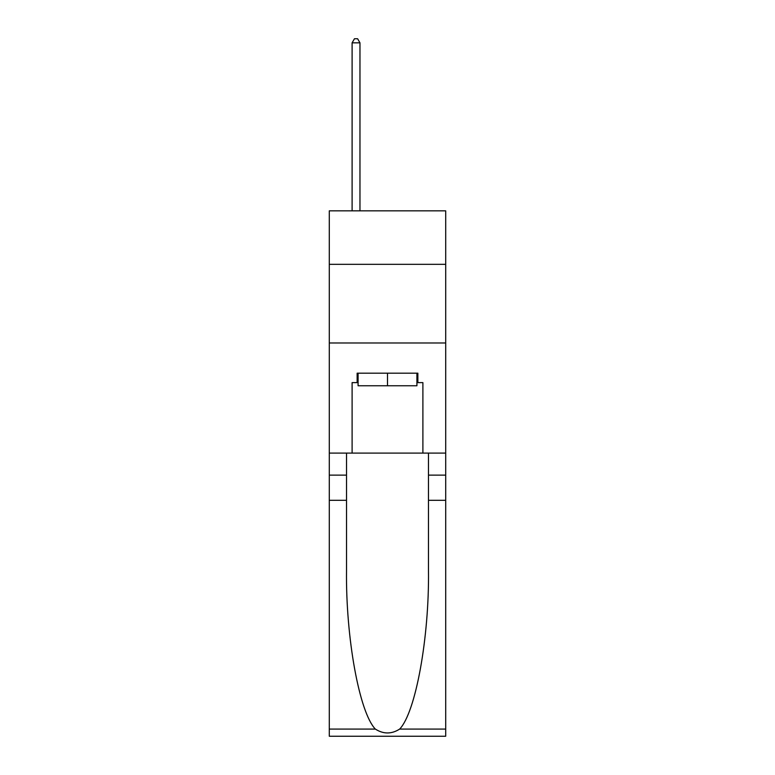 <?xml version="1.0" encoding="UTF-8"?>
<svg xmlns="http://www.w3.org/2000/svg" width="775" height="775" viewBox="0 0 775 775"><rect width="100%" height="100%" fill="white"/><g stroke="black" fill="none" stroke-linecap="round" stroke-linejoin="round"><path stroke-width="1.16" d="M445.702 264.333L445.702 210.848L329.298 210.848L329.298 264.333L445.702 264.333L445.702 453.094L422.898 453.094L422.898 382.627L417.861 382.627L417.861 373.182L357.139 373.182L357.139 382.627L358.079 382.627M329.298 500.292L346.522 500.292L346.522 570.439C345.689 637.496 359.29 712.399 375.332 729.072C383.431 734.245 391.549 734.245 399.668 729.072L445.702 729.072L445.702 736.25L329.298 736.25L329.298 264.333M416.921 373.182L416.921 385.766L358.079 385.766L358.079 373.182M387.5 373.182L387.5 385.766M399.668 729.072C415.71 712.399 429.311 637.496 428.478 570.439L428.478 453.094M428.478 500.292L445.702 500.292L445.702 453.094M346.522 453.094L346.522 500.292M445.702 729.072L445.702 500.292M329.298 453.094L352.102 453.094L352.102 382.627L357.139 382.627M329.298 342.986L445.702 342.986M352.102 453.094L422.898 453.094M416.921 382.627L417.861 382.627M359.968 210.848L359.968 42.838L352.102 42.838L352.102 210.848M352.102 42.838L354.466 38.75L357.614 38.75L359.968 42.838M428.478 475.123L445.702 475.123M346.522 475.123L329.298 475.123M329.298 729.072L375.332 729.072"/></g></svg>
